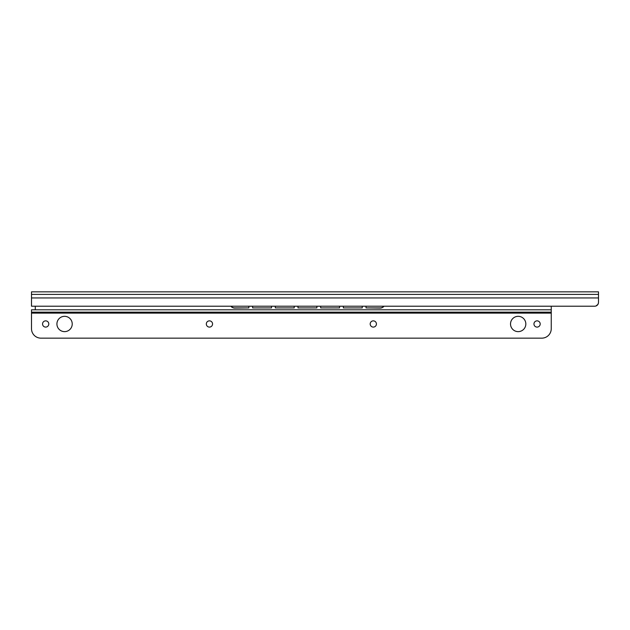 <?xml version="1.0" encoding="UTF-8"?>
<svg xmlns="http://www.w3.org/2000/svg" width="630" height="630" viewBox="0 0 630 630"><rect width="100%" height="100%" fill="white"/><g stroke="black" fill="none" stroke-linecap="round" stroke-linejoin="round"><path stroke-width="0.94" d="M598.5 299.124L598.5 302.432L598.5 297.943L31.5 297.943L31.5 306.211L594.72 306.211C596.87 306.101 598.13 304.841 598.5 302.432M598.5 294.399L31.5 294.399L31.5 291.848L598.5 291.848L598.5 297.943M598.075 304.172L598.366 303.432M597.972 304.353L595.909 306.023M31.5 294.399L31.5 297.943M252.63 306.211L252.63 307.912L271.53 307.912L271.53 306.211M271.53 307.912L252.63 307.912M366.03 306.211L366.03 307.912L380.205 307.912A4.725 4.654 0 0 0 383.859 306.211M383.993 306.211A4.725 4.654 180 0 1 380.205 308.078L366.03 307.912M343.35 306.211L343.35 307.912L362.25 307.912L362.25 306.211M320.67 306.211L320.67 307.912L339.57 307.912L339.57 306.211M297.99 306.211L297.99 307.912L316.89 307.912L316.89 306.211M275.31 306.211L275.31 307.912L294.21 307.912L294.21 306.211M248.85 306.211L248.85 307.912L234.675 307.912A4.725 4.654 0 0 1 231.021 306.211M362.25 307.912L343.35 307.912M339.57 307.912L320.67 307.912M316.89 307.912L297.99 307.912M294.21 307.912L275.31 307.912M230.887 306.211A4.725 4.654 180 0 0 234.675 308.078L248.85 307.912M551.25 306.211L551.25 309.802L31.5 309.802L31.5 328.702A9.45 9.45 0 0 0 40.95 338.152L541.8 338.152A9.45 9.45 0 0 0 551.25 328.702L551.25 312.165L31.5 312.165M35.28 309.802L35.28 306.211M551.25 309.802L551.25 312.165M56.92 323.977A7.655 7.655 0 0 1 64.575 316.323A7.655 7.655 0 0 1 72.23 323.977A7.655 7.655 0 0 1 64.575 331.632A7.655 7.655 0 0 1 56.92 323.977M42.556 323.977A3.119 3.119 0 0 1 45.675 320.859A3.119 3.119 0 0 1 48.794 323.977A3.119 3.119 0 0 1 45.675 327.096A3.119 3.119 0 0 1 42.556 323.977M206.325 323.977A3.119 3.119 0 0 1 209.443 320.859A3.119 3.119 0 0 1 212.562 323.977A3.119 3.119 0 0 1 209.443 327.096A3.119 3.119 0 0 1 206.325 323.977M370.188 323.977A3.119 3.119 0 0 1 373.307 320.859A3.119 3.119 0 0 1 376.425 323.977A3.119 3.119 0 0 1 373.307 327.096A3.119 3.119 0 0 1 370.188 323.977M533.957 323.977A3.119 3.119 0 0 1 537.075 320.859A3.119 3.119 0 0 1 540.193 323.977A3.119 3.119 0 0 1 537.075 327.096A3.119 3.119 0 0 1 533.957 323.977M510.52 323.977A7.655 7.655 0 0 1 518.175 316.323A7.655 7.655 0 0 1 525.83 323.977A7.655 7.655 0 0 1 518.175 331.632A7.655 7.655 0 0 1 510.52 323.977M551.25 313.11L31.5 313.11"/></g></svg>
